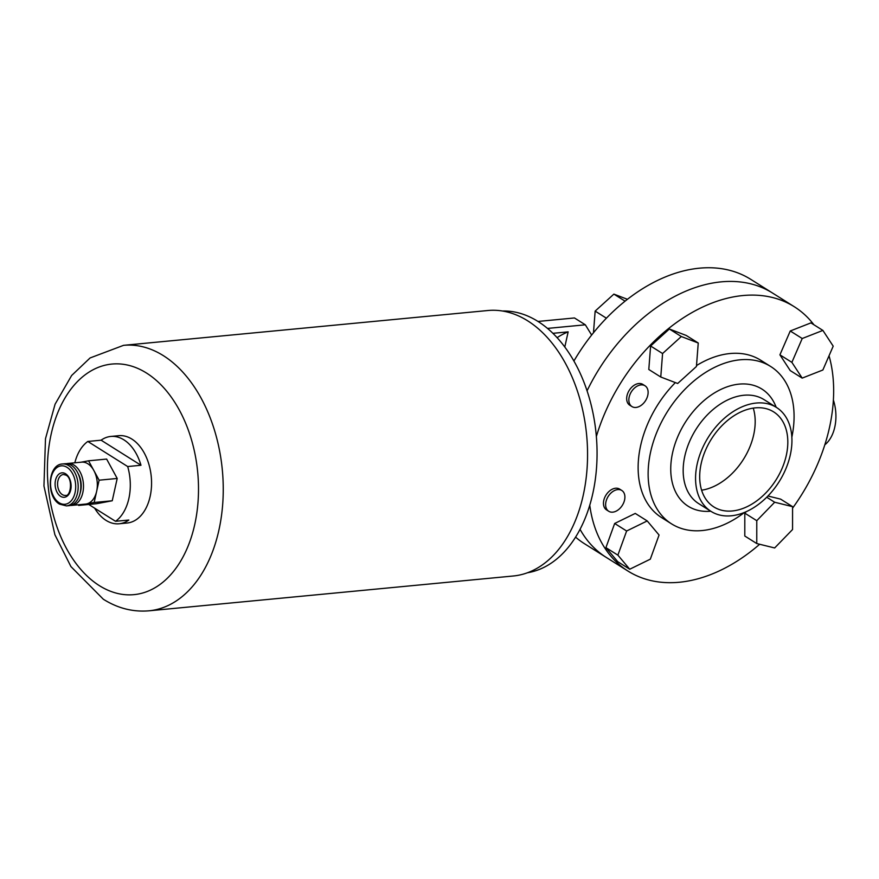 <?xml version="1.0" encoding="UTF-8"?>
<svg xmlns="http://www.w3.org/2000/svg" width="879" height="879" viewBox="0 0 879 879"><rect width="100%" height="100%" fill="white"/><g stroke="black" fill="none" stroke-linecap="round" stroke-linejoin="round"><path stroke-width="1.32" d="M833.38 400.033A35.094 22.755 84.5 0 1 824.81 444.818M596.358 436.489A156.154 106.326 -57.8 0 1 742.909 295.542A156.154 106.326 -57.8 0 1 794.264 306.716L772.509 293.026A156.154 106.326 122.2 0 0 721.154 281.862A156.154 106.326 -57.8 0 1 772.509 293.026L750.754 279.346A156.154 106.326 122.2 0 0 699.398 268.183A156.154 106.326 122.2 0 0 573.91 361.005M575.558 537.102A156.154 106.326 122.2 0 0 584.48 543.716L606.235 557.396A156.154 106.326 -57.8 0 1 580.03 529.301A156.154 106.326 122.2 0 0 606.235 557.396L627.991 571.075A156.154 106.326 -57.8 0 1 589.754 505.161M721.154 281.862A156.154 106.326 122.2 0 0 587.073 390.792A156.154 106.326 -57.8 0 1 721.154 281.862M593.479 332.745L595.149 311.111L606.389 318.187M595.149 311.111L613.883 294.113L625.068 301.156M613.883 294.113L627.419 299.299M640.978 384.903A12.284 8.361 122.2 0 0 630.045 394.341A12.284 8.361 122.2 0 0 631.946 406.57A12.284 8.361 122.2 0 0 635.978 407.449A12.284 8.361 122.2 0 0 646.922 398.011A12.284 8.361 122.2 0 0 645.021 385.782A12.284 8.361 122.2 0 0 640.978 384.903M645.021 385.782L642.846 384.409A12.284 8.361 122.2 0 0 638.802 383.53A12.284 8.361 122.2 0 0 627.87 392.979A12.284 8.361 122.2 0 0 629.771 405.208L631.946 406.57M617.772 489.592A12.284 8.361 122.2 0 0 606.829 499.041A12.284 8.361 122.2 0 0 608.729 511.27A12.284 8.361 122.2 0 0 612.773 512.149A12.284 8.361 122.2 0 0 623.705 502.711A12.284 8.361 122.2 0 0 621.805 490.471A12.284 8.361 122.2 0 0 617.772 489.592M621.805 490.471L619.629 489.109A12.284 8.361 122.2 0 0 615.597 488.23A12.284 8.361 122.2 0 0 604.653 497.668A12.284 8.361 122.2 0 0 606.554 509.897L608.729 511.27M753.259 408.109A56.146 38.236 -57.8 0 1 701.629 490.207M755.182 407.878A56.146 38.236 -57.8 0 1 773.652 411.888A56.146 38.236 -57.8 0 1 782.332 467.804A56.146 38.236 -57.8 0 1 732.328 510.963A56.146 38.236 -57.8 0 1 713.858 506.941A56.146 38.236 -57.8 0 1 705.178 451.026A56.146 38.236 -57.8 0 1 755.182 407.878M731.262 515.797A61.409 41.818 -57.8 0 1 711.056 511.402A61.409 41.818 -57.8 0 1 701.563 450.246A61.409 41.818 -57.8 0 1 756.259 403.043A61.409 41.818 -57.8 0 1 776.454 407.438A61.409 41.818 -57.8 0 1 785.947 468.595A61.409 41.818 -57.8 0 1 731.262 515.797M744.546 512.391A92.987 63.321 -57.8 0 1 702.178 530.542A92.987 63.321 -57.8 0 1 671.6 523.895A92.987 63.321 -57.8 0 1 657.217 431.281A92.987 63.321 -57.8 0 1 740.03 359.808A92.987 63.321 -57.8 0 1 770.619 366.455A92.987 63.321 -57.8 0 1 791.847 437.193M671.6 523.895L661.612 517.61A92.987 63.321 -57.8 0 1 675.358 382.596M696.498 365.576A92.987 63.321 -57.8 0 1 730.053 353.534A92.987 63.321 -57.8 0 1 760.632 360.181L770.619 366.455M759.665 544.266A156.154 106.326 -57.8 0 1 679.346 582.25A156.154 106.326 -57.8 0 1 627.991 571.075M779.915 354.841L790.232 370.586L802.197 378.113L822.865 370.004L833.204 346.161L822.887 330.416L810.921 322.89L790.254 330.987L779.915 354.841L791.88 362.357L802.197 378.113M605.917 547.628L617.761 561.703L629.727 569.229L650.317 559.165L659.063 535.025L647.219 520.939L635.253 513.424L614.663 523.477L605.917 547.628L617.882 555.143L629.727 569.229M794.264 306.716A156.154 106.326 -57.8 0 1 813.899 324.758M829.04 355.764A156.154 106.326 -57.8 0 1 792.572 508.161M650.614 346.007L648.801 369.488L660.766 377.014L677.687 383.486L696.432 366.488L698.245 343.008L686.279 335.481L669.358 328.999L650.614 346.007L662.579 353.534L660.766 377.014M746.282 511.644L744.81 513.16L744.799 536.025L756.764 543.552L774.652 547.958L792.561 529.521L792.572 506.656L780.607 499.129L767.949 496.009M647.219 520.939L626.628 531.004L614.663 523.477M626.628 531.004L617.882 555.143M698.245 343.008L681.313 336.525L669.358 328.999M681.313 336.525L662.579 353.534M822.887 330.416L802.219 338.514L790.254 330.987M802.219 338.514L791.88 362.357M792.572 506.656L774.674 502.239L766.73 497.239M774.674 502.239L756.775 520.687L744.81 513.16M756.775 520.687L756.764 543.552M527.499 572.745A131.597 85.329 -95.5 0 0 596.896 461.541A131.597 85.329 -95.5 0 0 537.981 321.439A131.597 85.329 -95.5 0 0 502.48 311.012M591.644 335.042L585.326 324.801L547.518 328.416M557.121 337.657A124.576 80.78 84.5 0 1 568.153 331.866L552.924 333.317M568.153 331.866L564.801 346.985M537.992 321.45L574.459 317.956L585.326 324.801M94.624 508.15A43.862 28.447 -95.5 0 0 106.04 520.379A43.862 28.447 -95.5 0 0 119.148 523.774A43.862 28.447 -95.5 0 0 128.839 520.038L115.545 521.302A43.862 28.447 -95.5 0 0 127.686 466.54L140.981 465.266A43.862 28.447 -95.5 0 0 123.895 439.841A43.862 28.447 -95.5 0 0 110.798 436.445A43.862 28.447 -95.5 0 0 101.107 440.192L87.812 441.456A43.862 28.447 -95.5 0 0 74.836 462.793M119.148 523.774L127.125 523.016A43.862 28.447 -95.5 0 0 151.463 486.746A43.862 28.447 -95.5 0 0 131.872 439.082A43.862 28.447 -95.5 0 0 118.775 435.687L110.798 436.445M527.708 320.846A133.344 86.472 -95.5 0 0 487.878 310.518L123.554 345.337A133.344 86.472 84.5 0 1 163.384 355.665A133.344 86.472 84.5 0 1 222.936 500.569A133.344 86.472 84.5 0 1 148.936 610.817L513.248 575.998A133.344 86.472 -95.5 0 0 587.249 465.738A133.344 86.472 -95.5 0 0 527.708 320.846M66.441 463.705A21.052 13.657 84.5 0 1 67.76 463.475A21.052 13.657 84.5 0 1 74.045 465.101A21.052 13.657 84.5 0 1 83.45 487.988A21.052 13.657 84.5 0 1 71.77 505.392A21.052 13.657 84.5 0 1 70.43 505.414M67.76 463.475L81.593 462.156A21.052 13.657 84.5 0 1 87.878 463.782A21.052 13.657 84.5 0 1 93.844 470.496A21.052 13.657 84.5 0 1 96.646 491.339A21.052 13.657 84.5 0 1 86.395 503.953A21.052 13.657 84.5 0 1 85.593 504.074L71.77 505.392M62.442 463.98L65.101 463.727A21.052 13.657 84.5 0 1 71.386 465.354A21.052 13.657 84.5 0 1 80.791 488.241A21.052 13.657 84.5 0 1 69.111 505.645L66.452 505.897A21.052 13.657 84.5 0 0 78.132 488.493A21.052 13.657 84.5 0 0 68.727 465.617A21.052 13.657 84.5 0 0 62.442 463.98C47.686 464.464 45.939 496.657 59.585 504.139L66.452 505.897M78.275 504.766L78.627 505.425L94.163 502.491L99.118 480.187L88.559 460.805L81.187 462.189M78.088 473.539A17.547 11.372 84.5 0 1 80 493.558M88.559 460.805L106.634 459.069L117.204 478.462L112.237 500.766L94.163 502.491M112.237 500.766L96.712 503.689L78.627 505.425M117.204 478.462L99.118 480.187M140.981 465.266L101.107 440.192M88.746 504.458L115.545 521.302M127.686 466.54L87.812 441.456M776.454 407.438L764.06 399.637A61.409 41.818 122.2 0 0 743.854 395.253A61.409 41.818 122.2 0 0 689.169 442.445A61.409 41.818 122.2 0 0 698.662 503.601L711.056 511.402M710.759 511.215A69.21 47.125 -57.8 0 1 672.633 452.542A69.21 47.125 -57.8 0 1 739.14 384.123A69.21 47.125 -57.8 0 1 776.157 407.252M146.518 373.048A115.797 75.089 -95.5 0 0 51.158 434.193A115.797 75.089 -95.5 0 0 99.382 585.656A115.797 75.089 -95.5 0 0 194.742 524.499A115.797 75.089 -95.5 0 0 146.518 373.048M60.618 496.338A12.284 7.966 84.5 0 1 55.498 480.275A12.284 7.966 84.5 0 1 65.617 473.792A12.284 7.966 84.5 0 1 70.727 489.856A12.284 7.966 84.5 0 1 60.618 496.338M63.442 474.462A10.526 6.823 -95.5 0 0 57.607 483.164A10.526 6.823 -95.5 0 0 62.299 494.602A10.526 6.823 -95.5 0 0 65.453 495.415C70.661 497.009 73.254 478.539 66.013 475.154L63.442 474.462M67.046 467.353A19.305 12.515 -95.5 0 0 51.147 477.539A19.305 12.515 -95.5 0 0 59.19 502.788A19.305 12.515 -95.5 0 0 75.078 492.592A19.305 12.515 -95.5 0 0 67.046 467.353M123.554 345.337L90.087 357.951L71.649 375.487L55.08 404.208L45.488 438.709L43.95 486.032L54.894 534.729L70.924 566.57L103.337 599.236C117.731 608.29 132.927 612.158 148.936 610.817"/></g></svg>
